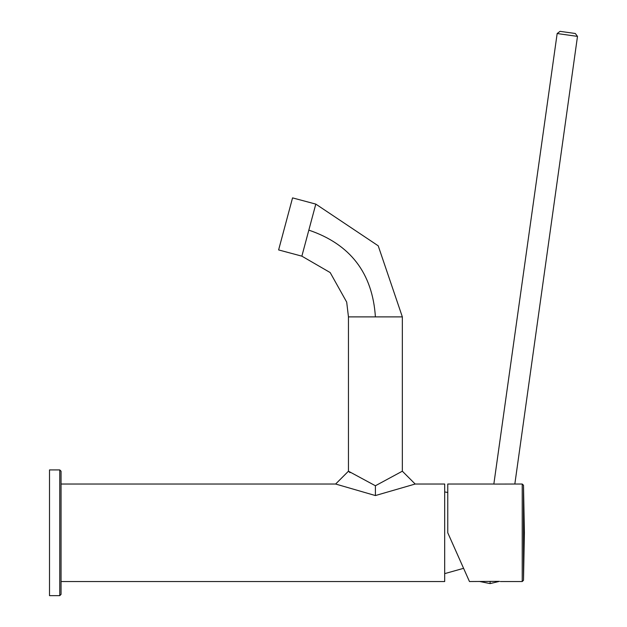 <?xml version="1.0" encoding="UTF-8"?>
<svg xmlns="http://www.w3.org/2000/svg" width="627" height="627" viewBox="0 0 627 627"><rect width="100%" height="100%" fill="white"/><g stroke="black" fill="none" stroke-linecap="round" stroke-linejoin="round"><path stroke-width="0.94" d="M350.015 472.656L348.455 471.198L375.401 485.76L402.346 471.198L415.176 484.028L375.401 495.557L375.401 485.76M402.346 471.198L402.346 316.886L348.455 316.886L348.455 471.198L335.625 484.028L375.401 495.557M61.054 581.535L444.684 581.535L444.684 484.028L415.176 484.028M348.455 316.886L346.692 302.112L330.178 272.565L301.861 256.161L278.615 249.93L292.558 197.881L315.804 204.104L378.214 245.808L402.346 316.886M444.684 573.634L463.588 568.321M447.764 492.493L444.684 491.929M59.769 595.65L49.509 595.65L49.509 469.913L59.769 469.913L61.054 471.198L61.054 594.365L59.769 595.65L59.769 469.913M560.06 31.35L557.16 33.537L577.491 36.39L514.838 484.028L493.841 484.083L557.16 33.537L560.06 31.35L575.304 33.49L577.491 36.39L575.304 33.49M493.59 484.028L447.764 484.028L447.764 532.778L469.466 581.535L499.476 581.354L490.102 583.588L490.102 581.394L498.747 581.394M490.102 583.588L479.835 581.535M500.37 581.535L522.228 581.535L522.228 484.028L523.506 485.259L524.391 532.778L523.506 580.304L523.506 485.259M301.861 256.161L315.804 204.104M308.829 230.133C350.344 244.224 372.532 273.145 375.401 316.886M335.625 484.028L61.054 484.028M514.838 484.028L522.228 484.028M523.506 580.304L522.228 581.535"/></g></svg>
